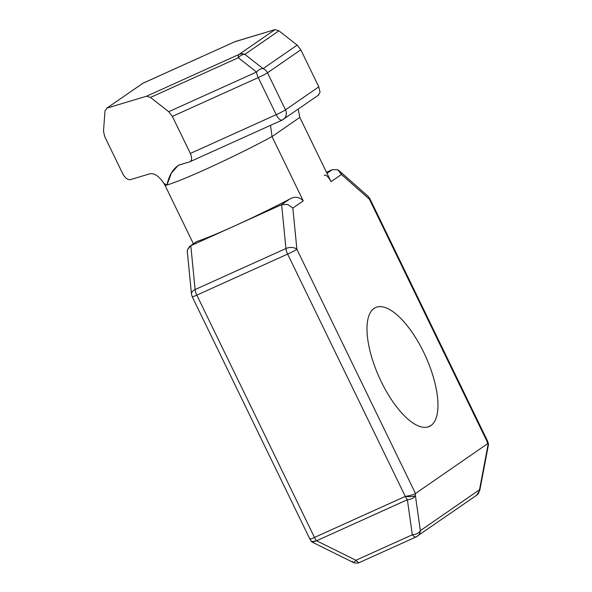 <?xml version="1.0" encoding="UTF-8"?>
<svg xmlns="http://www.w3.org/2000/svg" width="592" height="592" viewBox="0 0 592 592"><rect width="100%" height="100%" fill="white"/><g stroke="black" fill="none" stroke-linecap="round" stroke-linejoin="round"><path stroke-width="0.89" d="M187.353 251.985L187.412 249.72L189.736 246.324L196.966 241.455A77.989 5.091 -25.9 0 0 233.544 226.403A77.989 5.091 -25.9 0 0 289.784 199.045A77.989 5.091 154.1 0 1 233.544 226.403L281.622 204.684L289.784 199.045C294.786 196.181 299.278 196.796 303.252 200.88L272.031 136.589L270.514 125.349L272.031 136.589L299.826 117.386L298.183 109.157L299.826 117.386L331.046 181.677C328.345 176.712 326.066 174.573 324.216 175.262C326.066 174.573 328.345 176.712 331.046 181.677L341.458 174.485L337.803 169.793L332.378 169.623L326.999 173.338L332.378 169.623L337.803 169.793L339.386 170.97L341.458 174.485L369.408 199.193A7.955 5.535 -48.5 0 0 368.002 196.248A7.955 5.535 131.5 0 1 369.408 199.193A7.955 0.518 -25.9 0 0 369.889 198.734A7.955 0.518 154.1 0 1 369.408 199.193L487.068 441.506A7.955 0.518 -25.9 0 0 487.549 441.047A7.955 0.518 154.1 0 1 487.068 441.506A7.955 3.204 -13.6 0 1 488.126 442.653A7.955 3.204 166.4 0 0 487.068 441.506L487.601 443.697L488.245 443.726L479.513 489.754A7.955 1.48 10.7 0 1 479.809 490.28A7.955 1.48 -169.3 0 0 479.513 489.754A7.955 7.311 55.4 0 1 476.516 495.349A7.955 7.311 55.4 0 1 475.465 495.941M149.917 173.774L130.299 179.665C127.613 179.953 125.09 177.977 122.744 173.752L104.754 136.708L103.496 131.298L104.991 111.089L106.871 108.129L146.572 96.207L239.116 54.397A7.955 7.311 55.4 0 1 244.851 54.353L263.092 68.635A7.955 7.311 55.4 0 1 267.503 72.801L285.492 109.846A7.955 7.311 55.4 0 1 283.339 119.414A7.955 7.311 55.4 0 1 282.28 120.006A7.955 7.311 -124.6 0 0 283.339 119.414A7.955 7.311 -124.6 0 0 285.492 109.846L318.792 86.839L285.492 109.846L267.503 72.801L300.81 49.795L267.503 72.801A7.955 7.311 -124.6 0 0 263.092 68.635L297.154 45.103L263.092 68.635L244.851 54.353L278.913 30.821L244.851 54.353A7.955 7.311 -124.6 0 0 239.116 54.397L275.006 29.6L239.116 54.397A7.955 3.108 65.7 0 0 238.302 57.75A7.955 5.713 -51.9 0 1 244.851 54.353A7.955 5.713 128.1 0 0 238.302 57.75L256.543 72.032A7.955 5.713 -51.9 0 1 263.092 68.635A7.955 5.713 128.1 0 0 256.543 72.032A7.955 3.108 65.7 0 0 258.238 77.611A7.955 0.518 -25.9 0 0 267.503 72.801A7.955 0.518 154.1 0 1 258.238 77.611L276.227 114.656A7.955 0.518 -25.9 0 0 285.492 109.846A7.955 0.518 154.1 0 1 276.227 114.656A7.955 3.108 65.7 0 0 282.088 120.117A7.955 3.108 -114.3 0 1 276.227 114.656L258.238 77.611L172.368 116.402L168.72 111.71L150.472 97.428L146.572 96.207L106.871 108.129L142.761 83.331L106.871 108.129L104.991 111.089L103.496 131.298L104.754 136.708L122.744 173.752C125.09 177.977 127.613 179.953 130.299 179.665L149.917 173.774C154.564 173.079 159.204 176.283 163.836 183.387L166.951 185.03C169.075 175.284 173.093 168.624 179.013 165.035L189.736 161.816C191.978 160.624 192.185 157.835 190.358 153.446L172.368 116.402L190.358 153.446L276.227 114.656L190.358 153.446C192.185 157.835 191.978 160.624 189.736 161.816L178.192 165.338L171.34 173.219L166.951 185.03A77.989 5.091 154.1 0 1 165.124 185.548L163.836 183.387C159.204 176.283 154.564 173.079 149.917 173.774M234.765 41.766L275.006 29.6L278.913 30.821L297.154 45.103L300.81 49.795L318.792 86.839L320.05 92.256L318.178 95.216L320.05 92.256L318.792 86.839L300.81 49.795L297.154 45.103L278.913 30.821L275.006 29.6L235.305 41.521L142.761 83.331A7.955 7.311 -124.6 0 0 141.703 83.923A7.955 7.311 55.4 0 1 142.761 83.331A7.955 3.108 -114.3 0 1 142.953 83.22A7.955 3.108 65.7 0 0 142.761 83.331L235.305 41.521L142.953 83.22L106.871 108.129M193.399 243.786L165.124 185.548L193.399 243.786M487.068 441.506L369.408 199.193L341.458 174.485L331.046 181.677L299.826 117.386L272.031 136.589A77.989 5.091 154.1 0 1 166.951 185.03L163.836 183.387L165.124 185.548A77.989 5.091 -25.9 0 0 166.951 185.03A77.989 5.091 -25.9 0 0 272.031 136.589L303.252 200.88C299.278 196.796 294.786 196.181 289.784 199.045L281.622 204.684L285.936 248.522A7.955 3.108 65.7 0 0 287.631 254.094L405.291 496.407A7.955 2.005 2.5 0 0 415.399 495.578L415.488 493.513C413.438 494.668 410.041 495.63 405.291 496.407C410.041 495.63 413.438 494.668 415.488 493.513L296.895 249.291A7.955 0.518 154.1 0 1 287.631 254.094A7.955 0.518 -25.9 0 0 296.895 249.291A7.955 4.803 174.4 0 0 285.936 248.522A7.955 4.803 -5.6 0 1 296.895 249.291L292.84 208.073L287.675 204.425L281.622 204.684L287.675 204.425L292.84 208.073L303.252 200.88L292.84 208.073L296.895 249.291L415.488 493.513L487.601 443.697L415.488 493.513L415.399 495.578A7.955 2.005 -177.5 0 1 405.291 496.407L287.631 254.094A7.955 3.108 -114.3 0 1 285.936 248.522L281.622 204.684L190.809 245.71L187.412 249.72L187.361 252.044M359.899 562.289A7.955 3.108 -114.3 0 1 359.707 562.4A7.955 3.108 -114.3 0 1 355.925 560.269L316.557 540.77A7.955 3.108 -114.3 0 1 314.47 537.432L196.81 295.119A7.955 3.108 -114.3 0 1 195.116 289.547L190.809 245.71L233.544 226.41A77.989 5.091 154.1 0 1 196.966 241.455L189.766 246.302M196.966 241.455L190.809 245.71L195.116 289.547A7.955 4.803 174.4 0 0 191.482 294.113A7.955 4.803 -5.6 0 1 195.116 289.547A7.955 3.108 65.7 0 0 196.81 295.119A7.955 0.518 154.1 0 1 192.245 296.807A7.955 0.518 -25.9 0 0 196.81 295.119L314.47 537.432A7.955 0.518 -25.9 0 1 309.905 539.12L310.889 540.666A7.955 4.107 -39.1 0 0 316.557 540.77A7.955 4.107 140.9 0 1 310.889 540.666L311.792 541.776L316.557 540.77L407.37 499.737A7.955 5.062 -8 0 0 415.399 495.578A7.955 5.062 172 0 1 407.37 499.737L412.321 534.791A7.955 5.062 -8 0 0 420.342 530.632L415.399 495.578L420.342 530.632A7.955 5.062 172 0 1 412.321 534.791A7.955 3.108 65.7 0 0 416.102 536.922A7.955 3.108 -114.3 0 1 412.321 534.791L407.37 499.737A7.955 3.108 -114.3 0 1 405.291 496.407L314.47 537.432A7.955 0.518 154.1 0 1 309.905 539.12A7.955 0.518 154.1 0 1 310.386 538.661M487.601 443.697L488.245 443.726L488.504 444.481L479.809 490.28L476.516 495.349A7.955 7.311 -124.6 0 0 479.513 489.754L420.342 530.632A7.955 7.311 55.4 0 1 417.353 536.219A7.955 7.311 55.4 0 1 416.294 536.811A7.955 7.311 -124.6 0 0 417.353 536.219A7.955 7.311 -124.6 0 0 420.342 530.632L479.513 489.754L488.496 444.17L487.549 441.047L369.889 198.734L368.002 196.248L339.09 170.696M405.291 496.407L314.47 537.432A7.955 3.108 65.7 0 0 316.557 540.77L355.925 560.269A7.955 3.108 65.7 0 0 359.707 562.4C357.361 563.377 355.096 563.332 352.899 562.282A7.955 2.279 -63.6 0 0 355.925 560.269A7.955 2.279 116.4 0 1 352.899 562.282A7.955 2.279 116.4 0 1 352.388 561.334M407.37 499.737L316.557 540.77L312.25 542.139L352.899 562.282M374.033 308.432A65.253 25.456 -114.3 0 1 423.709 352.336A65.253 25.456 -114.3 0 1 430.917 425.581A65.253 25.456 -114.3 0 1 381.241 381.677A65.253 25.456 -114.3 0 1 374.033 308.432A65.253 25.456 65.7 0 0 380.242 379.59A65.253 25.456 65.7 0 0 429.341 426.477A65.253 25.456 65.7 0 0 430.917 425.581A65.253 25.456 65.7 0 0 424.708 354.423A65.253 25.456 65.7 0 0 375.609 307.537A65.253 25.456 65.7 0 0 374.033 308.432M172.368 116.402L258.238 77.611A7.955 3.108 -114.3 0 1 256.543 72.032L168.72 111.71L172.368 116.402M168.72 111.71L256.543 72.032L238.302 57.75L150.472 97.428L168.72 111.71M150.472 97.428L238.302 57.75A7.955 3.108 -114.3 0 1 239.116 54.397L146.572 96.207L150.472 97.428M282.28 120.006A7.955 3.108 -114.3 0 1 282.088 120.117L318.799 94.912M282.088 120.117L189.736 161.816M427.631 427.069L430.917 425.581L427.631 427.069M195.116 289.547L285.936 248.522L195.116 289.547M196.81 295.119L287.631 254.094L196.81 295.119M326.481 172.287L332.378 169.623L326.481 172.287M355.925 560.269L412.321 534.791L355.925 560.269M416.294 536.811A7.955 3.108 -114.3 0 1 416.102 536.922L476.516 495.349M309.905 539.12L192.245 296.807L191.482 294.113L187.301 251.622M416.102 536.922L359.707 562.4"/></g></svg>
